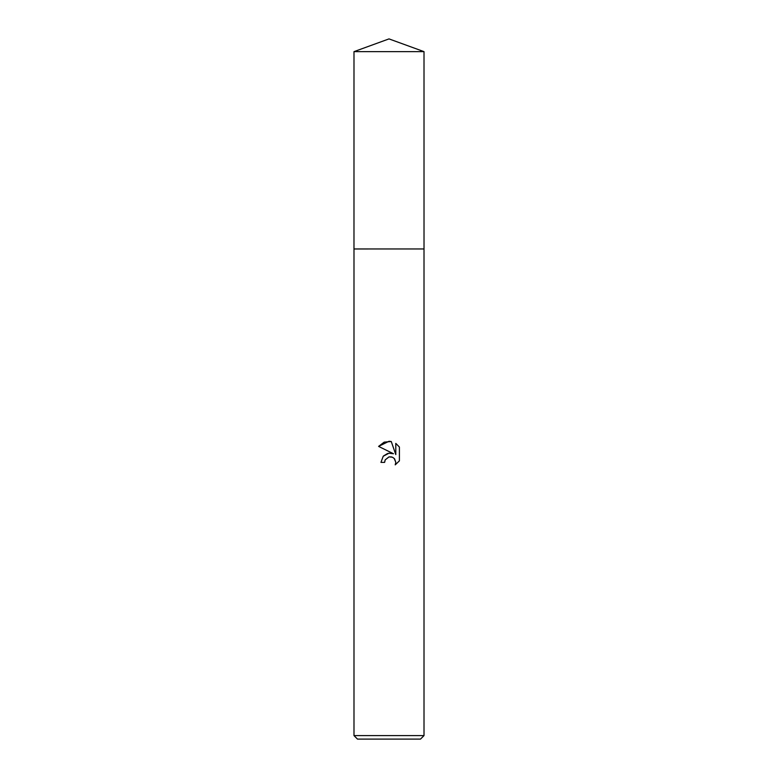 <?xml version="1.0" encoding="UTF-8"?>
<svg xmlns="http://www.w3.org/2000/svg" width="778" height="778" viewBox="0 0 778 778"><rect width="100%" height="100%" fill="white"/><g stroke="black" fill="none" stroke-linecap="round" stroke-linejoin="round"><path stroke-width="0.58" stroke-dasharray="3.89 2.92" d="M424.01 248.97L353.99 248.96L424.02 248.96M424.01 735.599L353.99 735.599M420.509 739.1L357.491 739.1M385.003 460.343L388.144 457.163M399.406 460.848L399.406 447.039M383.418 456.034L380.948 462.385L384.624 462.385M388.767 453.214L387.668 453.457M378.594 446.397L393.464 453.73M388.416 457.056L389 456.9M391.451 456.9L394.592 458.864M395.798 443.392L395.798 454.585L391.256 441.515M424.01 51.64L353.99 51.64"/><path stroke-width="1.17" d="M353.99 51.64L424.01 51.64L389 38.9L353.99 51.64L353.98 248.96L424.01 248.96L424.01 735.599L353.99 735.599L357.491 739.1L420.509 739.1L424.01 735.599M389 456.9L385.217 459.847L384.624 462.385L380.948 462.385L383.223 456.248L389 453.185L393.464 453.73L378.594 446.397L389 441.272L391.256 441.515L395.798 454.585L395.798 443.392L399.406 447.039L399.406 460.848L395.224 464.855L395.808 462.356L394.174 458.398L392.365 457.192L389 456.9L391.451 456.9M384.624 462.385L385.003 460.343M394.592 458.864L395.808 462.356L395.214 464.855L399.406 460.848M393.464 453.73L388.767 453.214M387.668 453.457L383.418 456.034M399.406 447.039L395.798 443.392M391.256 441.515L384.186 442.137L378.594 446.397M353.99 735.599L353.99 248.97L424.02 248.96L424.01 51.64"/></g></svg>
